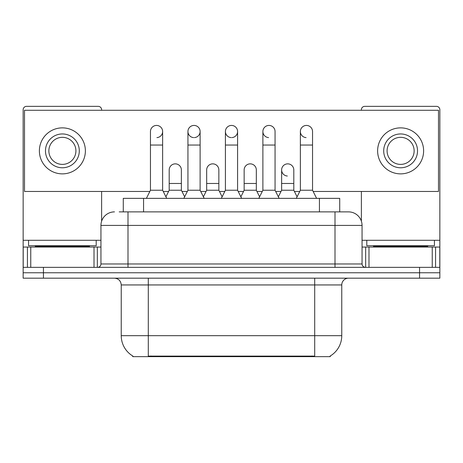 <?xml version="1.0" encoding="UTF-8"?>
<svg xmlns="http://www.w3.org/2000/svg" width="463" height="463" viewBox="0 0 463 463"><rect width="100%" height="100%" fill="white"/><g stroke="black" fill="none" stroke-linecap="round" stroke-linejoin="round"><path stroke-width="0.69" d="M123.28 211.88L123.28 198.355L339.72 198.355L339.72 211.88M330.264 355.978L330.264 356.643L132.736 356.643L132.736 355.978M132.939 356.099A23.677 23.677 0 0 1 121.237 335.675L148.293 335.675L148.293 356.099L314.707 356.099L314.707 335.675L341.763 335.675L341.763 284.942A6.766 6.766 0 0 1 348.529 278.176M121.237 335.675L121.237 284.942C120.837 280.833 118.58 278.576 114.471 278.176M330.061 356.099A23.677 23.677 0 0 0 341.763 335.675M43.441 278.176L439.85 278.176L439.85 272.765L23.15 272.765L23.15 278.176L43.441 278.176L43.441 272.765L23.15 272.765L23.15 247.057L30.761 247.057L30.761 267.354M119.518 211.88L348.529 211.88A13.531 13.531 0 0 1 362.054 225.412L362.054 263.968C362.24 266.005 363.368 267.134 365.44 267.354M119.211 211.88L128.002 211.88L128.002 225.412L100.946 225.412L100.946 263.968A3.38 3.38 0 0 1 97.56 267.354M114.471 211.88A13.531 13.531 0 0 0 100.946 225.412M419.559 278.176L419.559 272.765L439.85 272.765L439.85 247.057L439.85 267.354L23.15 267.354M419.559 267.354L419.559 272.765L43.441 272.765L43.441 267.354M348.321 211.88L343.789 211.88M146.401 198.355L150.458 190.235L162.635 190.235L166.697 198.355M162.635 190.235L162.635 131.521A6.088 6.088 0 0 0 156.546 125.432A6.088 6.088 0 0 1 156.928 125.444M150.458 190.235L150.458 145.046L162.635 145.046M150.458 145.046L150.458 131.521A6.088 6.088 0 0 1 156.546 125.432M165.916 196.798L169.198 190.235L181.374 190.235L184.656 196.798M181.374 190.235L181.374 169.944A6.088 6.088 0 0 0 175.668 163.867A6.088 6.088 0 0 1 181.374 169.944M169.198 190.235L169.198 183.47L181.374 183.47M169.198 183.47L169.198 169.944A6.088 6.088 0 0 1 175.668 163.867M183.875 198.355L187.937 190.235L200.114 190.235L204.171 198.355M200.114 190.235L200.114 131.521A6.088 6.088 0 0 0 194.026 125.432A6.088 6.088 0 0 0 187.937 131.33A6.088 6.088 0 0 0 193.644 137.598M187.937 190.235L187.937 145.046L200.114 145.046M187.937 145.046L187.937 131.521A6.088 6.088 0 0 1 194.408 125.444M221.355 198.355L225.412 190.235L237.588 190.235L241.645 198.355M237.588 190.235L237.588 131.521A6.088 6.088 0 0 0 231.5 125.432A6.088 6.088 0 0 0 225.417 131.33A6.088 6.088 0 0 0 231.118 137.598M225.412 190.235L225.412 145.046L237.588 145.046M225.412 145.046L225.412 131.521A6.088 6.088 0 0 1 231.882 125.444M258.829 198.355L262.886 190.235L275.063 190.235L279.125 198.355M275.063 190.235L275.063 131.521A6.088 6.088 0 0 0 268.974 125.432A6.088 6.088 0 0 0 262.891 131.33A6.088 6.088 0 0 0 268.592 137.598M262.886 190.235L262.886 145.046L275.063 145.046M262.886 145.046L262.886 131.521A6.088 6.088 0 0 1 269.356 125.444M296.303 198.355L300.365 190.235L312.542 190.235L316.599 198.355M312.542 190.235L312.542 131.521A6.088 6.088 0 0 0 306.454 125.432A6.088 6.088 0 0 0 300.365 131.33A6.088 6.088 0 0 0 306.072 137.598M300.365 190.235L300.365 145.046L312.542 145.046M300.365 145.046L300.365 131.521A6.088 6.088 0 0 1 306.836 125.444M203.396 196.798L206.672 190.235L218.849 190.235L222.13 196.798M218.849 190.235L218.849 169.944A6.088 6.088 0 0 0 213.142 163.867A6.088 6.088 0 0 1 218.849 169.944M206.672 190.235L206.672 183.47L218.849 183.47M206.672 183.47L206.672 169.944A6.088 6.088 0 0 1 213.142 163.867M240.87 196.798L244.151 190.235L256.328 190.235L259.604 196.798M256.328 190.235L256.328 169.944A6.088 6.088 0 0 0 250.622 163.867A6.088 6.088 0 0 1 256.328 169.944M244.151 190.235L244.151 183.47L256.328 183.47M244.151 183.47L244.151 169.944A6.088 6.088 0 0 1 250.622 163.867M278.344 196.798L281.626 190.235L293.802 190.235L297.084 196.798M293.802 190.235L293.802 169.944A6.088 6.088 0 0 0 288.096 163.867A6.088 6.088 0 0 1 293.802 169.944M281.626 190.235L281.626 183.47L293.802 183.47M281.626 183.47L281.626 169.944A6.088 6.088 0 0 1 288.096 163.867M96.206 240.291L28.561 240.291L28.561 245.708L96.206 245.708L96.206 240.291L100.946 240.291M89.446 247.057L89.446 246.38A0.677 0.677 0 0 1 90.117 245.708M89.446 246.38L35.327 246.38A0.677 0.677 0 0 0 34.65 245.708M35.327 246.38L35.327 247.057M434.439 240.291L366.794 240.291L366.794 245.708L434.439 245.708L434.439 240.291L439.85 240.291L439.85 247.057L435.573 247.057L435.573 267.354M427.673 247.057L427.673 246.38A0.677 0.677 0 0 1 428.35 245.708M427.673 246.38L373.554 246.38A0.677 0.677 0 0 0 372.883 245.708M373.554 246.38L373.554 247.057M94.012 267.354L94.012 247.057L30.761 247.057M101.617 110.281L101.617 109.737A3.38 3.38 0 0 0 98.237 106.357L26.53 106.357A3.38 3.38 0 0 0 23.15 109.737L23.15 247.057M101.617 191.456L101.617 221.187M94.012 247.057L100.946 247.057M432.239 267.354L432.239 247.057L368.988 247.057L368.988 267.354M439.85 240.291L439.85 109.737A3.38 3.38 0 0 0 436.47 106.357L364.763 106.357A3.38 3.38 0 0 0 361.383 109.737L361.383 110.281M361.383 191.456L361.383 221.187M362.054 247.057L368.988 247.057M432.239 247.057L435.573 247.057M287.714 163.856A6.088 6.088 0 0 0 281.631 169.753A6.088 6.088 0 0 0 287.332 176.021M231.882 137.598A6.088 6.088 0 0 0 237.588 131.521M313.15 191.456L438.496 191.456L438.496 110.281L24.504 110.281L24.504 191.456L149.85 191.456M163.242 191.456L168.59 191.456M181.982 191.456L187.33 191.456M200.722 191.456L206.064 191.456M219.456 191.456L224.804 191.456M238.196 191.456L243.544 191.456M256.936 191.456L262.278 191.456M275.67 191.456L281.018 191.456M294.41 191.456L299.758 191.456M156.928 137.598A6.088 6.088 0 0 0 162.635 131.521M194.408 137.598A6.088 6.088 0 0 0 200.114 131.521M62.383 133.952A16.911 16.911 0 0 0 45.472 150.869A16.911 16.911 0 0 0 62.383 167.78A16.911 16.911 0 0 0 79.295 150.869A16.911 16.911 0 0 0 62.383 133.952M62.383 137.337A13.531 13.531 0 0 0 48.858 150.869A13.531 13.531 0 0 0 62.383 164.394A13.531 13.531 0 0 0 75.915 150.869A13.531 13.531 0 0 0 62.383 137.337M62.383 173.868A23 23 0 0 0 85.383 150.869A23 23 0 0 0 62.383 127.869A23 23 0 0 0 39.384 150.869A23 23 0 0 0 62.383 173.868M400.617 133.952A16.911 16.911 0 0 0 383.705 150.869A16.911 16.911 0 0 0 400.617 167.78A16.911 16.911 0 0 0 417.528 150.869A16.911 16.911 0 0 0 400.617 133.952M400.617 137.337A13.531 13.531 0 0 0 387.085 150.869A13.531 13.531 0 0 0 400.617 164.394A13.531 13.531 0 0 0 414.142 150.869A13.531 13.531 0 0 0 400.617 137.337M400.617 173.868A23 23 0 0 0 423.616 150.869A23 23 0 0 0 400.617 127.869A23 23 0 0 0 377.617 150.869A23 23 0 0 0 400.617 173.868M311.998 356.643L311.998 355.978M151.002 356.643L151.002 355.978M143.571 211.88L143.571 198.355M319.429 211.88L319.429 198.355M314.707 278.176L314.707 284.942L121.237 284.942M341.763 284.942L314.707 284.942L314.707 335.675L148.293 335.675L148.293 278.176M128.002 267.354L128.002 263.968L362.054 263.968M100.946 263.968L128.002 263.968L128.002 225.412L334.998 225.412L334.998 267.354M362.054 225.412L334.998 225.412L334.998 211.88M28.561 240.291L23.15 240.291M97.34 247.057L97.34 267.354M23.202 247.057L23.202 267.354M27.427 267.354L27.427 247.057M366.794 240.291L362.054 240.291M439.798 267.354L439.798 247.057M365.66 267.354L365.66 247.057"/></g></svg>
